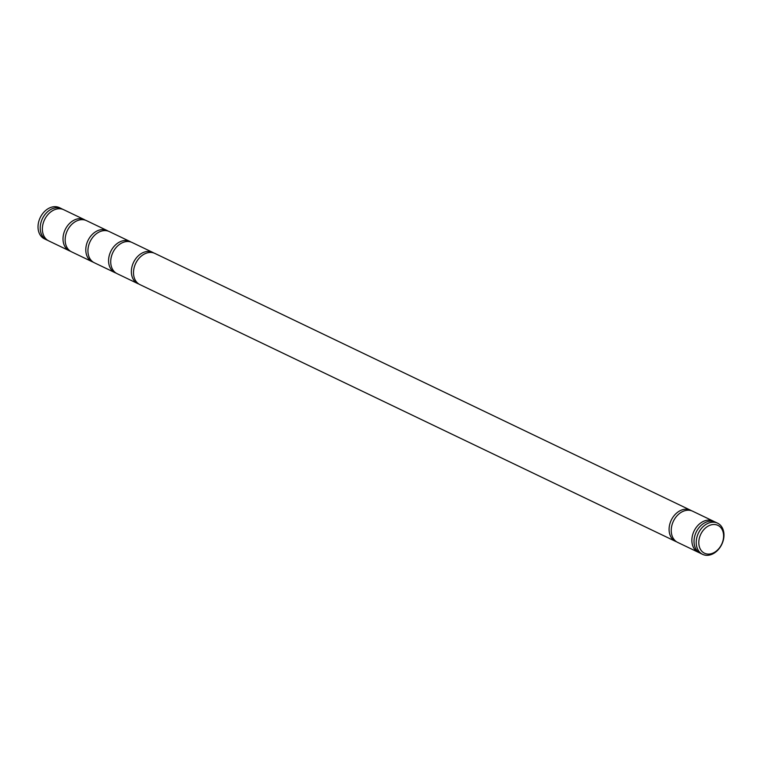 <?xml version="1.0" encoding="UTF-8"?>
<svg xmlns="http://www.w3.org/2000/svg" width="762" height="762" viewBox="0 0 762 762"><rect width="100%" height="100%" fill="white"/><g stroke="black" fill="none" stroke-linecap="round" stroke-linejoin="round"><path stroke-width="1.14" d="M690.439 510.159L154.857 253.413A17.297 12.973 115.6 0 0 133.579 270.958A17.297 12.973 115.6 0 0 139.913 284.607L675.494 541.353A17.297 12.973 -64.4 0 1 669.16 527.704A17.297 12.973 -64.4 0 1 690.439 510.159A17.297 12.973 -64.4 0 1 691.486 510.74M676.599 541.801A17.297 12.973 -64.4 0 1 675.494 541.353M152.714 252.384L132.074 242.487A17.297 12.973 115.6 0 0 110.795 260.033A17.297 12.973 115.6 0 0 117.129 273.682L137.76 283.578A17.297 12.973 -64.4 0 1 131.435 269.929A17.297 12.973 -64.4 0 1 152.714 252.384A17.297 12.973 -64.4 0 1 153.753 252.965M138.865 284.026A17.297 12.973 -64.4 0 1 137.76 283.578M713.222 521.084L692.591 511.188A17.297 12.973 115.6 0 0 671.312 528.733A17.297 12.973 115.6 0 0 677.637 542.382L698.278 552.279A17.297 12.973 -64.4 0 1 691.944 538.62A17.297 12.973 -64.4 0 1 713.222 521.084A17.297 12.973 -64.4 0 1 714.27 521.665M699.383 552.726A17.297 12.973 -64.4 0 1 698.278 552.279M129.931 241.459L109.29 231.572A17.297 12.973 115.6 0 0 88.011 249.117A17.297 12.973 115.6 0 0 94.345 262.766L114.976 272.653A17.297 12.973 -64.4 0 1 108.652 259.004A17.297 12.973 -64.4 0 1 129.931 241.459A17.297 12.973 -64.4 0 1 130.969 242.04M116.081 273.101A17.297 12.973 -64.4 0 1 114.976 272.653M717.575 523.161L715.375 522.113A17.297 12.973 115.6 0 0 694.096 539.648A17.297 12.973 115.6 0 0 700.421 553.307L702.621 554.355A17.297 12.973 -64.4 0 1 696.297 540.706A17.297 12.973 -64.4 0 1 717.575 523.161A17.297 12.973 -64.4 0 1 723.9 536.819A17.297 12.973 -64.4 0 1 702.621 554.355M723.529 537.553A15.45 11.582 -64.4 0 1 709.889 553.993A15.45 11.582 -64.4 0 1 698.868 541.03A15.45 11.582 -64.4 0 1 712.508 524.589A15.45 11.582 -64.4 0 1 723.529 537.553M107.147 230.543L86.506 220.647A17.297 12.973 115.6 0 0 65.227 238.192A17.297 12.973 115.6 0 0 71.561 251.841L92.192 261.737A17.297 12.973 -64.4 0 1 85.868 248.088A17.297 12.973 -64.4 0 1 107.147 230.543A17.297 12.973 -64.4 0 1 108.185 231.124M93.297 262.185A17.297 12.973 -64.4 0 1 92.192 261.737M84.363 219.618L63.722 209.721A17.297 12.973 115.6 0 0 42.443 227.267A17.297 12.973 115.6 0 0 48.778 240.916L69.409 250.812A17.297 12.973 -64.4 0 1 63.084 237.163A17.297 12.973 -64.4 0 1 84.363 219.618A17.297 12.973 -64.4 0 1 85.401 220.199M70.514 251.26A17.297 12.973 -64.4 0 1 69.409 250.812M61.579 208.693L59.379 207.645A17.297 12.973 115.6 0 0 38.1 225.181A17.297 12.973 115.6 0 0 44.425 238.839L46.625 239.887A17.297 12.973 -64.4 0 1 40.3 226.238A17.297 12.973 -64.4 0 1 61.579 208.693A17.297 12.973 -64.4 0 1 62.617 209.274M47.73 240.335A17.297 12.973 -64.4 0 1 46.625 239.887"/></g></svg>
